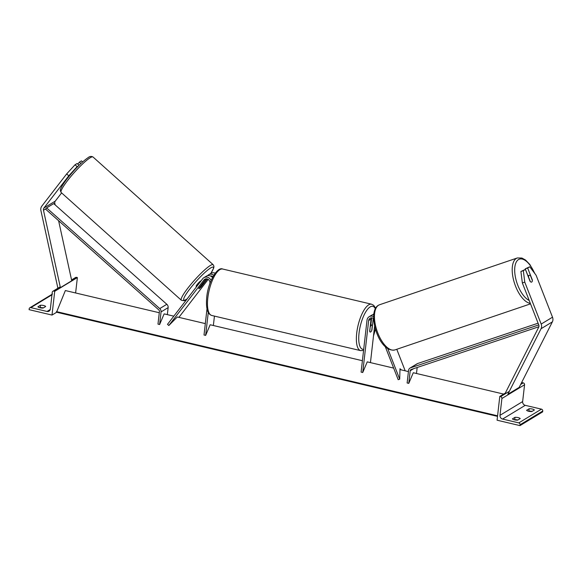 <?xml version="1.0" encoding="UTF-8"?>
<svg xmlns="http://www.w3.org/2000/svg" width="582" height="582" viewBox="0 0 582 582"><rect width="100%" height="100%" fill="white"/><g stroke="black" fill="none" stroke-linecap="round" stroke-linejoin="round"><path stroke-width="0.87" d="M385.248 346.603L398.19 379.704L399.703 379.188L387.736 348.574M371.462 317.837A3.587 3.179 -121.2 0 0 371.061 319.082L369.672 331.303A3.587 1.251 103.3 0 0 370.21 332.075A3.587 1.251 103.3 0 0 371.934 329.936L373.258 318.296M393.658 368.1L367.242 361.858L362.739 372.495L368.653 320.544A3.587 3.179 58.8 0 1 370.072 318.245A3.587 3.179 58.8 0 1 373.637 318.543M396.771 349.287L405.196 370.821M401.289 369.905L399.994 368.726L399.703 379.188M372.786 314.746A5.384 4.772 58.8 0 1 373.811 313.88A5.384 4.772 58.8 0 1 373.833 313.865L373.833 313.865M370.45 362.615L374.626 325.978M362.739 372.495L361.102 372.109L367.016 320.158A5.384 4.772 58.8 0 1 369.141 316.717A5.384 4.772 58.8 0 1 373.622 316.63M371.636 317.83L370.836 324.851M373.746 314.629A5.384 4.772 -121.2 0 0 371.549 315.255L369.141 316.717M520.905 271.488L523.327 270.659L524.775 282.132L522.352 282.954L520.905 271.488L525.408 269.401L530.086 281.382A3.587 1.622 71.2 0 0 531.592 282.095A3.587 1.622 71.2 0 0 531.744 282.023A3.587 1.622 71.2 0 0 532.355 280.007L527.67 268.026L529.751 266.767L525.248 268.848L527.67 268.026M522.352 282.954L538.757 324.894A2.866 2.546 58.8 0 1 538.692 327.222L505.474 392.77L506.202 393.236M527.947 275.752L525.248 268.848M529.751 266.767L536.109 275.264L552.507 317.197A5.74 5.093 58.8 0 1 552.9 320.085A5.74 5.093 58.8 0 1 552.369 321.868L519.159 387.408L507.831 394.283L541.042 328.735A5.74 5.093 58.8 0 0 541.573 326.953A5.74 5.093 58.8 0 0 541.18 324.072L524.775 282.132M525.408 269.401L523.327 270.659M514.983 417.338L512.429 418.887A3.587 1.091 -173.5 0 0 517.667 420.124L520.213 418.574A3.587 1.091 6.5 0 0 518.162 417.614A3.587 1.091 6.5 0 0 514.983 417.338L514.706 419.717A3.587 1.091 -173.5 0 1 517.885 419.993M521.152 383.48L522.447 382.694L523.262 382.891A1.615 1.433 58.8 0 1 524.564 384.767L522.643 401.573A3.23 2.866 -121.2 0 0 525.24 405.327L541.442 409.153A1.615 1.433 58.8 0 1 542.744 411.03L542.642 411.874L519.988 425.617L497.079 420.204L499.785 396.437L500.607 396.633A1.615 1.433 58.8 0 1 501.902 398.503L499.989 415.315A3.23 2.866 -121.2 0 0 502.586 419.069L518.788 422.888A1.615 1.433 58.8 0 1 520.082 424.765L519.988 425.617M528.652 411.263L528.871 411.132A3.587 1.091 -173.5 0 1 532.05 411.401M532.326 409.03A3.587 1.091 6.5 0 0 529.14 408.753L526.594 410.295A3.587 1.091 -173.5 0 0 531.832 411.532L534.378 409.99A3.587 1.091 6.5 0 0 532.326 409.03M528.871 411.132L529.14 408.753M505.649 392.879L499.785 396.437M370.188 326.728L369.766 331.609A3.587 1.251 103.3 0 0 370.21 332.075A3.587 1.251 103.3 0 0 371.752 330.409L372.305 325.556A3.587 1.251 103.3 0 0 371.862 325.091A3.587 1.251 103.3 0 0 370.319 326.757M532.363 280.473A3.587 1.622 -108.8 0 1 531.744 282.023A3.587 1.622 -108.8 0 1 531.592 282.095A3.587 1.622 -108.8 0 1 530.377 281.673L528.521 276.923A3.587 1.622 -108.8 0 1 529.14 275.366A3.587 1.622 -108.8 0 1 529.285 275.301A3.587 1.622 -108.8 0 1 530.5 275.723L532.363 280.473M79.072 165.266L77.115 163.513L75.034 164.771L66.668 173.923L68.785 175.815L43.934 208.007A2.866 2.546 -121.2 0 0 43.483 210.248L60.404 287.639L59.4 287.777M61.612 192.911L55.261 201.139A2.866 2.546 -121.2 0 0 54.81 203.38L55.137 204.879M78.483 165.855L77.151 166.663L75.034 164.771M68.785 175.815L77.151 166.663M82.622 161.92L81.458 160.872L79.385 162.138L80.905 163.498M66.668 173.923L41.824 206.115A5.74 5.093 -121.2 0 0 40.813 208.669A5.74 5.093 -121.2 0 0 40.915 210.597L57.844 287.988L58.411 287.908M58.6 220.709L71.739 280.764L60.404 287.639M77.828 164.146L79.385 162.138M196.571 286.671L196.163 286.308A3.587 0.538 -48.1 0 1 197.625 283.9A3.587 0.538 -48.1 0 1 200.528 281.084A3.587 0.538 -48.1 0 1 200.957 280.968L200.965 280.975M201.619 284.787A3.587 0.538 -48.1 0 1 203.169 283.456A3.587 0.538 -48.1 0 1 203.598 283.339A3.587 0.538 -48.1 0 1 203.598 283.579L200.783 287.232A3.587 0.538 -48.1 0 1 199.226 288.563A3.587 0.538 -48.1 0 1 198.804 288.679A3.587 0.538 -48.1 0 1 198.804 288.432L201.576 284.743M43.366 307.9A3.587 1.091 6.5 0 0 40.187 307.631L40.456 305.252A3.587 1.091 -173.5 0 1 43.643 305.528A3.587 1.091 -173.5 0 1 45.694 306.488L43.141 308.031A3.587 1.091 6.5 0 1 37.91 306.794L40.456 305.252M56.716 312.221L52.009 315.073L54.715 291.306L53.9 291.109A1.615 1.433 -121.2 0 0 52.249 292.295L50.336 309.1A3.23 2.866 58.8 0 1 49.063 311.166A3.23 2.866 58.8 0 1 47.04 311.457L30.846 307.631A1.615 1.433 -121.2 0 0 29.195 308.816L29.1 309.66L52.009 315.073M75.616 292.972L77.377 277.563L54.715 291.306M77.377 277.563L76.555 277.374A1.615 1.433 -121.2 0 0 75.544 277.519L71.557 279.942M207.257 278.938L201.154 286.853A3.587 0.538 -48.1 0 1 199.226 288.563A3.587 0.538 -48.1 0 1 198.804 288.679A3.587 0.538 -48.1 0 1 198.884 288.228L206.159 278.8M209.862 283.725L209.935 283.048A3.587 3.179 -121.2 0 0 208.371 279.505A3.587 3.179 -121.2 0 0 204.806 279.207A3.587 3.179 -121.2 0 0 204.02 279.913L168.816 325.52L177.292 316.986L205.315 323.607M208.196 279.382L178.878 317.365M211.106 280.495A5.384 4.772 -121.2 0 0 203.875 277.679A5.384 4.772 -121.2 0 0 202.703 278.727L167.5 324.334L168.816 325.52M215.18 273.176A5.384 4.772 -121.2 0 0 210.953 273.38L208.545 274.842A5.384 4.772 -121.2 0 0 207.527 275.708M213.798 275.213A5.384 4.772 -121.2 0 0 208.545 274.842M362.397 360.716L210.16 324.756L205.65 335.392L204.02 334.999L206.981 308.977M213.368 325.513L214.445 316.099M205.65 335.392L208.254 312.549M212.976 276.625A3.587 3.179 -121.2 0 0 210.495 275.999M203.875 277.679L206.283 276.217A5.384 4.772 58.8 0 1 212.517 277.483M503.67 394.087L413.271 372.735L408.768 383.371L410.201 370.77A1.797 1.593 -121.2 0 1 411.19 369.49L538.874 326.742M417.17 367.489L416.486 373.491M538.757 324.902L410.55 367.824A3.587 3.179 -121.2 0 0 409.975 368.086A3.587 3.179 -121.2 0 0 408.564 370.385L407.131 382.978L408.768 383.371M538.095 323.199L417.629 363.532A3.587 3.179 -121.2 0 0 417.061 363.794L409.975 368.086M46.633 207.905L45.651 209.185L158.762 309.864A1.797 1.593 58.8 0 1 159.424 311.53L157.984 324.13L159.621 324.516L161.061 311.916A3.587 3.179 58.8 0 0 159.744 308.584L46.633 207.905L53.711 203.613L166.83 304.291A3.587 3.179 58.8 0 1 168.14 307.623L167.34 314.636M173.807 316.164L164.131 313.88L159.621 324.516M497.515 416.37L56.81 312.272A1.615 0.56 -76.7 0 1 56.607 312.054L65.351 290.549L159.286 312.738M399.972 369.592L408.426 371.585M56.425 311.603L497.581 415.81M371.061 319.082L368.653 320.544M552.369 321.868L541.042 328.735M552.507 317.197L541.18 324.072M525.24 405.327L502.586 419.069M541.442 409.153L518.788 422.888M542.744 411.03L520.082 424.765M523.262 382.891L520.65 384.476M509.315 391.344L500.607 396.633M524.564 384.767L501.902 398.503M522.643 401.573L499.989 415.315M211.739 315.466C207.454 314.076 205.781 308.031 206.734 297.329C208.05 281.994 217.341 266.338 222.71 269.037A23.855 8.301 103.3 0 0 207.81 297.962A23.855 8.301 103.3 0 0 211.739 315.466L360.644 350.633A23.855 8.301 -76.7 0 1 356.708 333.137A23.855 8.301 -76.7 0 1 371.607 304.211L373.76 305.383L375.608 308.198M375.332 308.7A22.058 7.675 103.3 0 0 366.369 310.919A22.058 7.675 103.3 0 0 359.05 333.093A22.058 7.675 103.3 0 0 363.699 349.324M373.557 335.392A22.058 7.675 103.3 0 0 375.383 328.925M534.596 273.242A22.058 9.996 71.2 0 0 518.504 259.572A22.058 9.996 71.2 0 0 516.052 279.942A22.058 9.996 71.2 0 0 529.198 300.45M530.333 303.36A23.855 10.811 -108.8 0 1 514.342 282.75A23.855 10.811 -108.8 0 1 516.336 258.423A23.855 10.811 -108.8 0 1 517.318 257.964L379.566 304.75A23.855 10.811 71.2 0 0 378.584 305.208A23.855 10.811 71.2 0 0 377.398 331.936A23.855 10.811 71.2 0 0 394.909 349.92L530.529 303.855M55.261 201.139L43.934 208.007M54.81 203.38L54.002 203.867M46.014 208.712L43.483 210.248M93.011 156.987C91.367 156.129 89.795 156.303 88.282 157.504C81.771 162.014 74.511 169.362 66.486 179.554C62.769 184.603 60.797 187.848 60.572 189.281C60.077 189.667 60.273 190.743 61.168 192.504A23.855 3.565 -48.1 0 1 70.888 176.455A23.855 3.565 -48.1 0 1 90.195 157.758A23.855 3.565 -48.1 0 1 93.011 156.987L213.157 264.694A23.855 3.565 131.9 0 0 210.349 265.472A23.855 3.565 131.9 0 0 191.042 284.169A23.855 3.565 131.9 0 0 181.315 300.217C183.883 300.916 185.462 300.741 186.044 299.701L186.989 299.09M187.128 298.901A22.058 3.303 -48.1 0 1 186.436 299.344A22.058 3.303 -48.1 0 1 189.848 288.919A22.058 3.303 -48.1 0 1 210.684 267.931A22.058 3.303 -48.1 0 1 210.764 273.496M51.965 294.827L30.846 307.631M50.263 309.508L47.04 311.457M76.555 277.374L71.644 280.349M60.317 287.217L53.9 291.109M205.788 278.843L204.02 279.913M413.693 368.653L410.201 370.77M417.629 363.532L410.55 367.824M168.14 307.623L161.061 311.916M166.83 304.291L159.744 308.584M56.607 312.054L497.537 416.203M222.71 269.037L371.607 304.211M370.414 324.749L371.862 325.091M360.644 350.633L363.575 350.386M373.491 335.945L375.448 329.143M535.084 273.896L529.896 264.57L525.553 260.052L521.916 258.044L517.318 257.964M394.909 349.92C378.526 353.158 366.747 311.901 378.307 305.339L379.566 304.75M527.896 275.773L529.285 275.301M61.168 192.504L181.315 300.217M203.045 282.837L203.598 283.339M210.844 273.453L213.754 267.924L213.929 266.163L213.157 264.694M52.889 291.262L60.222 286.81M29.835 307.783L52.489 294.041"/></g></svg>
